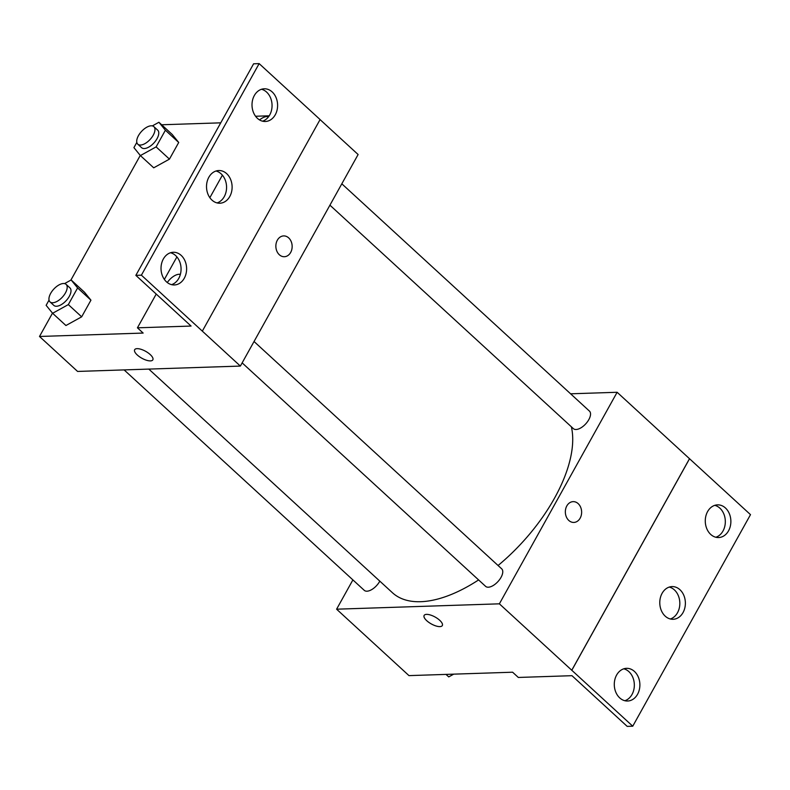 <?xml version="1.0" encoding="UTF-8"?>
<svg xmlns="http://www.w3.org/2000/svg" width="790" height="790" viewBox="0 0 790 790"><rect width="100%" height="100%" fill="white"/><g stroke="black" fill="none" stroke-linecap="round" stroke-linejoin="round"><path stroke-width="1.19" d="M570.607 393.805L617.128 392.275L499.379 603.827L632.75 726.198L627.201 726.385L571.97 675.687L518.329 677.455L512.611 672.211L408.973 675.618L336.599 609.189L352.893 579.909M439.694 620.278A10.408 3.94 29.1 0 1 442.321 625.552A10.408 3.94 29.1 0 1 431.31 623.942A10.408 3.94 29.1 0 1 424.131 615.43A10.408 3.94 29.1 0 1 430.51 615.035A10.408 3.94 29.1 0 1 439.694 620.278M499.379 603.827L336.599 609.189M124.119 369.908L364.259 590.337A11.889 5.876 -47.5 0 0 366.945 591.197A11.889 5.876 -47.5 0 0 379.812 581.144M242.155 362.877L485.603 586.348A11.889 5.876 -47.5 0 0 488.299 587.207A11.889 5.876 -47.5 0 0 499.665 579.495A11.889 5.876 -47.5 0 0 501.69 568.83L254.044 341.507M329.924 205.173L573.382 428.644A11.889 5.876 -47.5 0 0 576.068 429.503A11.889 5.876 -47.5 0 0 587.434 421.791A11.889 5.876 -47.5 0 0 589.468 411.126L341.823 183.803M148.797 369.088L392.423 592.717A124.869 61.669 -47.5 0 0 420.665 601.704A124.869 61.669 -47.5 0 0 478.602 579.919M498.075 565.502A124.869 61.669 -47.5 0 0 571.368 426.798M566.825 505.916A10.408 8.147 -91.9 0 1 573.145 501.64A10.408 8.147 -91.9 0 1 581.628 511.772A10.408 8.147 -91.9 0 1 573.826 522.437A10.408 8.147 -91.9 0 1 566.341 516.877A10.408 8.147 -91.9 0 1 566.825 505.916M617.128 392.275L689.502 458.704L571.753 670.256M632.75 726.198L750.5 514.645L689.502 458.704M573.826 522.437A10.408 8.147 88.1 0 0 581.628 511.772A10.408 8.147 88.1 0 0 573.145 501.64M424.131 615.43A10.408 3.94 -150.9 0 0 431.31 623.932A10.408 3.94 -150.9 0 0 442.321 625.552M571.812 670.256L689.561 458.704M634.449 671.451A16.353 12.798 88.1 0 0 626.549 668.33A16.353 12.798 88.1 0 0 614.294 685.098A16.353 12.798 88.1 0 0 627.625 701.016A16.353 12.798 88.1 0 0 639.367 689.532A16.353 12.798 88.1 0 0 634.449 671.451M725.437 507.98A16.353 12.798 88.1 0 0 717.537 504.859A16.353 12.798 88.1 0 0 705.282 521.627A16.353 12.798 88.1 0 0 718.614 537.546A16.353 12.798 88.1 0 0 730.355 526.061A16.353 12.798 88.1 0 0 725.437 507.98M679.943 589.715A16.353 12.798 88.1 0 0 672.043 586.595A16.353 12.798 88.1 0 0 659.788 603.363A16.353 12.798 88.1 0 0 673.12 619.281A16.353 12.798 88.1 0 0 684.861 607.796A16.353 12.798 88.1 0 0 679.943 589.715M624.841 700.72A16.353 12.798 88.1 0 0 634.143 687.981A16.353 12.798 88.1 0 0 628.899 671.638A16.353 12.798 88.1 0 0 623.784 668.814M715.829 537.249A16.353 12.798 88.1 0 0 725.131 524.511A16.353 12.798 88.1 0 0 719.888 508.168A16.353 12.798 88.1 0 0 714.772 505.343M670.335 618.985A16.353 12.798 88.1 0 0 679.637 606.246A16.353 12.798 88.1 0 0 674.393 589.903A16.353 12.798 88.1 0 0 669.278 587.079M320.069 119.596L358.117 154.524L240.367 366.076L77.588 371.438L39.5 336.471L52.486 313.146M277.339 240.2A10.408 8.147 -91.9 0 1 283.669 235.914A10.408 8.147 -91.9 0 1 292.152 246.046A10.408 8.147 -91.9 0 1 284.351 256.72A10.408 8.147 -91.9 0 1 276.856 251.161A10.408 8.147 -91.9 0 1 277.339 240.2M39.5 336.471L143.148 333.064L137.43 327.82L191.071 326.053L135.85 275.354L141.4 275.167L240.367 366.076M150.219 354.562A10.408 3.94 29.1 0 1 152.835 359.835A10.408 3.94 29.1 0 1 141.825 358.216A10.408 3.94 29.1 0 1 134.656 349.713A10.408 3.94 29.1 0 1 141.035 349.308A10.408 3.94 29.1 0 1 150.219 354.562M178.718 142.467L172.25 134.507L178.718 142.467L169.445 159.126L178.718 142.467L165.386 130.232L156.114 146.891L140.383 155.581L133.915 147.621L136.818 142.398M153.714 167.816L169.445 159.126L153.714 167.816L140.383 155.581M65.935 325.519L81.666 316.829L90.939 300.17L84.471 292.211L90.939 300.17L81.666 316.829L65.935 325.519L52.604 313.284L46.136 305.325L49.049 300.101M161.644 124.771L220.736 122.835M70.863 280.134L140.264 155.442M255.565 116.249L269.222 115.804M135.85 275.354L253.6 63.802L259.15 63.615L320.088 119.557L202.339 331.109M134.656 349.713A10.408 3.94 -150.9 0 0 141.825 358.216A10.408 3.94 -150.9 0 0 152.835 359.835M284.351 256.72A10.408 8.147 88.1 0 0 292.142 246.046A10.408 8.147 88.1 0 0 283.659 235.914M259.15 63.615L141.4 275.167M226.671 173.652A16.353 12.798 88.1 0 0 218.781 170.531A16.353 12.798 88.1 0 0 206.526 187.299A16.353 12.798 88.1 0 0 219.857 203.218A16.353 12.798 88.1 0 0 231.598 191.733A16.353 12.798 88.1 0 0 226.671 173.652M257.451 118.362A16.353 12.798 88.1 0 0 265.351 121.482A16.353 12.798 88.1 0 0 277.596 104.715A16.353 12.798 88.1 0 0 264.275 88.796A16.353 12.798 88.1 0 0 252.524 100.281A16.353 12.798 88.1 0 0 257.451 118.362M166.463 281.832A16.353 12.798 88.1 0 0 174.363 284.953A16.353 12.798 88.1 0 0 186.608 268.195A16.353 12.798 88.1 0 0 173.286 252.267A16.353 12.798 88.1 0 0 161.535 263.761A16.353 12.798 88.1 0 0 166.463 281.832M222.395 175.163L209.854 197.697M176.901 256.908L164.359 279.433M156.222 294.058L137.43 327.82M217.062 202.921A16.353 12.798 88.1 0 0 226.375 190.183A16.353 12.798 88.1 0 0 221.121 173.839A16.353 12.798 88.1 0 0 216.016 171.015M262.557 121.186A16.353 12.798 88.1 0 0 272.046 104.902A16.353 12.798 88.1 0 0 261.51 89.28M171.568 284.657A16.353 12.798 88.1 0 0 181.058 268.373A16.353 12.798 88.1 0 0 170.522 252.751M64.563 283.61L71.14 279.976L77.608 287.935L68.335 304.594L52.604 313.284M50.017 301.899L53.829 305.394A11.889 5.876 -47.5 0 0 56.525 306.244A11.889 5.876 -47.5 0 0 67.891 298.541A11.889 5.876 -47.5 0 0 69.915 287.866L66.103 284.37A11.889 5.876 -47.5 0 0 53.74 289.16A11.889 5.876 -47.5 0 0 50.017 301.899A11.889 5.876 -47.5 0 0 52.713 302.748A11.889 5.876 -47.5 0 0 64.079 295.045A11.889 5.876 -47.5 0 0 66.103 284.37M71.14 279.976L84.471 292.211M77.608 287.935L90.939 300.17M68.335 304.594L81.666 316.829M152.342 125.906L158.918 122.272L165.386 130.232M137.796 144.195L141.608 147.691A11.889 5.876 -47.5 0 0 144.294 148.54A11.889 5.876 -47.5 0 0 155.66 140.837A11.889 5.876 -47.5 0 0 157.694 130.162L153.882 126.667A11.889 5.876 -47.5 0 0 141.509 131.456A11.889 5.876 -47.5 0 0 137.796 144.195A11.889 5.876 -47.5 0 0 140.492 145.044A11.889 5.876 -47.5 0 0 151.858 137.342A11.889 5.876 -47.5 0 0 153.882 126.667M158.918 122.272L172.25 134.507M156.114 146.891L169.445 159.126M180.367 274.406A11.889 5.876 -47.5 0 0 167.292 282.534M267.968 116.663L269.035 116.081M268.501 116.821A11.889 5.876 -47.5 0 0 259.554 119.932M453.727 674.146L448.73 676.902L446.004 674.403"/></g></svg>

